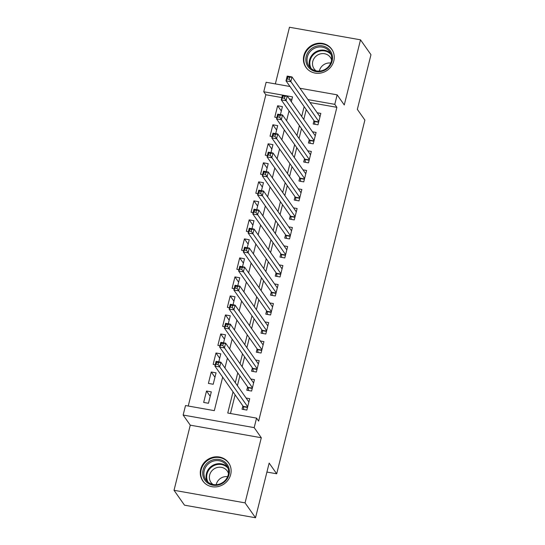 <?xml version="1.0" encoding="UTF-8"?>
<svg xmlns="http://www.w3.org/2000/svg" width="545" height="545" viewBox="0 0 545 545"><rect width="100%" height="100%" fill="white"/><g stroke="black" fill="none" stroke-linecap="round" stroke-linejoin="round"><path stroke-width="0.82" d="M303.858 55.61A15.764 14.708 -35.1 0 0 305.936 67.328A15.764 14.708 -35.1 0 0 321.427 72.914A15.764 14.708 -35.1 0 0 333.806 60.911A15.764 14.708 -35.1 0 0 331.721 49.186A15.764 14.708 -35.1 0 0 316.229 43.607A15.764 14.708 -35.1 0 0 303.858 55.61M200.73 469.211A15.764 14.708 -35.1 0 0 202.808 480.935A15.764 14.708 -35.1 0 0 218.307 486.522A15.764 14.708 -35.1 0 0 230.678 474.518A15.764 14.708 -35.1 0 0 228.6 462.794A15.764 14.708 -35.1 0 0 213.109 457.207A15.764 14.708 -35.1 0 0 200.73 469.211M281.833 97.582L265.844 94.748L263.753 91.771L266.123 82.268L289.981 86.492M266.914 472.059L276.69 473.789L364.878 120.084L357.343 109.375L370.975 54.704L360.511 39.826L289.477 27.25L275.354 83.903M276.69 473.789L269.155 463.08L255.523 517.75L184.489 505.174L174.025 490.296L245.059 502.871L261.3 437.744L254.181 427.627L183.147 415.052L185.518 405.541L214.314 410.644L222.667 377.147M261.3 437.744L190.266 425.168L174.025 490.296M190.266 425.168L183.147 415.052M265.844 94.748L188.236 406.025M255.523 517.75L245.059 502.871M314.009 120.649L313.177 123.981L317.98 124.825L320.828 113.421L317.204 112.774M309.267 139.67L308.436 142.994L313.239 143.846L316.086 132.435L312.462 131.795M304.526 158.684L303.694 162.008L308.497 162.86L311.345 151.449L307.721 150.808M299.784 177.697L298.96 181.029L303.756 181.88L306.603 170.469L302.979 169.829M295.043 196.718L294.218 200.042L299.014 200.894L301.862 189.483L298.238 188.843M290.301 215.731L289.477 219.063L294.273 219.908L297.12 208.503L293.496 207.856M285.56 234.752L284.735 238.076L289.531 238.928L292.379 227.517L288.755 226.877M280.818 253.766L279.994 257.09L284.79 257.942L287.637 246.531L284.013 245.89M276.077 272.779L275.252 276.111L280.048 276.962L282.896 265.551L279.272 264.911M271.335 291.8L270.511 295.124L275.307 295.976L278.154 284.565L274.53 283.925M266.6 310.814L265.769 314.145L270.565 314.99L273.413 303.579L269.789 302.938M261.859 329.827L261.028 333.159L265.824 334.01L268.671 322.599L265.047 321.959M257.117 348.848L256.286 352.172L261.082 353.024L263.93 341.613L260.306 340.972M252.376 367.861L251.545 371.193L256.341 372.037L259.188 360.633L255.564 359.993M247.634 386.882L246.803 390.206L251.599 391.058L254.447 379.647L250.823 379.007M210.207 396.276L206.507 391.017L203.666 402.428L208.463 403.273L211.31 391.869L206.507 391.017M214.948 377.256L211.249 371.997L208.408 383.407L213.204 384.259L216.052 372.848L211.249 371.997M219.69 358.242L215.99 352.983L213.15 364.394L215.221 364.762M224.431 339.228L220.732 333.969L217.891 345.373L219.962 345.741M229.172 320.208L225.473 314.949L222.633 326.36L224.703 326.728M233.914 301.194L230.215 295.935L227.367 307.346L229.445 307.714M238.655 282.181L234.956 276.915L232.109 288.325L234.186 288.693M243.397 263.16L239.698 257.901L236.85 269.312L238.921 269.68M248.139 244.146L244.439 238.887L241.592 250.298L243.663 250.659M252.88 225.126L249.181 219.867L246.333 231.278L248.404 231.645M257.622 206.112L253.922 200.853L251.075 212.264L253.146 212.632M262.363 187.099L258.664 181.839L255.816 193.243L257.887 193.611M267.104 168.078L263.405 162.819L260.558 174.23L262.629 174.598M271.846 149.064L268.147 143.805L265.299 155.216L267.37 155.577M276.588 130.044L272.888 124.785L270.041 136.196L272.112 136.563M291.929 99.367L289.327 98.904M218.797 361.819L220.793 353.834L215.99 352.983M223.539 342.805L225.535 334.814L220.732 333.969M228.28 323.784L230.276 315.8L225.473 314.949M233.022 304.771L235.018 296.787L230.215 295.935M237.763 285.75L239.759 277.766L234.956 276.915M242.505 266.737L244.501 258.752L239.698 257.901M247.246 247.723L249.242 239.732L244.439 238.887M251.988 228.702L253.977 220.718L249.181 219.867M256.729 209.689L258.718 201.704L253.922 200.853M261.471 190.668L263.46 182.684L258.664 181.839M266.212 171.655L268.201 163.67L263.405 162.819M270.954 152.641L272.943 144.65L268.147 143.805M275.695 133.62L277.684 125.636L272.888 124.785M280.437 114.607L282.426 106.622L277.63 105.771L274.782 117.182L276.853 117.55M233.028 391.875L227.756 413.021L256.552 418.117L258.643 421.094L336.878 107.324L310.023 102.569M306.242 109.606L303.783 119.457M301.501 128.62L299.041 138.478M296.759 147.641L294.3 157.491M292.018 166.654L289.559 176.505M287.276 185.668L284.817 195.526M282.535 204.688L280.076 214.539M277.793 223.702L275.334 233.553M273.052 242.723L270.592 252.573M268.31 261.736L265.851 271.587M263.569 280.75L261.109 290.608M258.827 299.77L256.368 309.621M254.086 318.784L251.627 328.635M249.344 337.805L246.885 347.656M244.603 356.818L242.144 366.669M239.861 375.832L237.402 385.69M235.12 394.853L230.467 413.505M242.893 405.896L242.062 409.227L246.858 410.072L249.705 398.661L246.081 398.02M299.954 88.256L337.157 94.844L344.27 104.96L360.511 39.826M337.157 94.844L334.787 104.347L307.932 99.599M336.878 107.324L334.787 104.347M256.552 418.117L254.181 427.627M291.33 101.758L292.549 96.874L263.753 91.771M224.949 367.984L227.408 358.133M229.69 348.97L232.15 339.119M234.432 329.95L236.891 320.099M239.173 310.936L241.633 301.085M243.915 291.922L246.374 282.065M248.656 272.902L251.116 263.051M253.398 253.888L255.857 244.037M258.139 234.868L260.599 225.017M262.881 215.854L265.34 206.003M267.622 196.84L270.082 186.983M272.364 177.82L274.823 167.969M277.105 158.806L279.565 148.955M281.847 139.786L284.306 129.935M286.588 120.772L289.048 110.921M304.144 106.629L301.692 116.48M299.403 125.65L296.95 135.501M294.661 144.663L292.209 154.514M289.926 163.677L287.467 173.535M285.185 182.698L282.726 192.548M280.443 201.711L277.984 211.562M275.702 220.732L273.243 230.583M270.96 239.746L268.501 249.596M266.219 258.759L263.76 268.617M261.477 277.78L259.018 287.631M256.736 296.793L254.277 306.644M251.994 315.807L249.535 325.665M247.253 334.828L244.794 344.678M242.511 353.841L240.052 363.692M237.77 372.862L235.311 382.713M281.329 111.03L277.63 105.771M248.595 401.597L248.956 401.658M243.819 409.533L243.349 406.733A2.023 0.531 100 0 0 243.227 406.372L214.887 366.09L216.072 361.335L220.868 362.187L248.874 401.992M218.531 362.582L220.868 362.187L219.69 366.942L214.887 366.09L216.14 364.142L218.054 364.482L218.531 362.582L216.61 362.241L216.14 364.142M247.689 406.747L218.054 364.482M216.072 361.335L216.61 362.241M229.002 474.634A13.645 12.733 144.9 0 1 212.843 485.179A13.645 12.733 144.9 0 1 203.081 470.049A13.645 12.733 144.9 0 1 219.24 459.503A13.645 12.733 144.9 0 1 229.002 474.634M204.252 470.512A12.63 11.786 -35.1 0 0 205.915 479.907A12.63 11.786 -35.1 0 0 218.334 484.382A12.63 11.786 -35.1 0 0 228.246 474.763A12.63 11.786 -35.1 0 0 226.584 465.369A12.63 11.786 -35.1 0 0 214.165 460.893A12.63 11.786 -35.1 0 0 204.252 470.512M216.188 484.689A9.946 9.279 144.9 0 1 216.256 484.41A9.946 9.279 144.9 0 1 227.612 476.657M212.986 484.464A9.946 9.279 144.9 0 1 210.97 482.427A9.946 9.279 144.9 0 1 209.661 475.029A9.946 9.279 144.9 0 1 217.469 467.453A9.946 9.279 144.9 0 1 227.245 470.975A9.946 9.279 144.9 0 1 228.484 473.564M229.922 465.123A15.669 14.613 -35.1 0 0 228.852 463.325A15.669 14.613 -35.1 0 0 213.456 457.78A15.669 14.613 -35.1 0 0 201.159 469.708A15.669 14.613 -35.1 0 0 203.231 481.358A15.669 14.613 -35.1 0 0 204.559 482.965M322.872 71A13.645 12.733 144.9 0 1 306.345 63.166A13.645 12.733 144.9 0 1 315.46 46.475A13.645 12.733 144.9 0 1 331.987 54.302A13.645 12.733 144.9 0 1 322.872 71M315.943 47.681A12.63 11.786 -35.1 0 0 309.042 66.299A12.63 11.786 -35.1 0 0 322.803 70.387A12.63 11.786 -35.1 0 0 329.705 51.761A12.63 11.786 -35.1 0 0 315.943 47.681M319.316 71.082A9.946 9.279 144.9 0 1 326.128 63.533A9.946 9.279 144.9 0 1 330.733 63.05M316.114 70.864A9.946 9.279 144.9 0 1 314.097 68.82A9.946 9.279 144.9 0 1 319.527 54.153A9.946 9.279 144.9 0 1 330.365 57.375A9.946 9.279 144.9 0 1 331.605 59.957M333.043 51.516A15.669 14.613 -35.1 0 0 331.98 49.724A15.669 14.613 -35.1 0 0 314.908 44.656A15.669 14.613 -35.1 0 0 306.351 67.75A15.669 14.613 -35.1 0 0 307.68 69.365M253.336 382.576L253.697 382.644M248.561 390.52L248.091 387.713A2.023 0.531 100 0 0 247.968 387.359L219.628 347.07L220.814 342.321L225.61 343.166L253.616 382.978M223.273 343.568L225.61 343.166L224.424 347.921L219.628 347.07L220.882 345.128L222.796 345.469L223.273 343.568L221.352 343.227L220.882 345.128M252.43 387.727L222.796 345.469M220.814 342.321L221.352 343.227M258.078 363.563L258.439 363.624M253.302 371.499L252.832 368.699A2.023 0.531 100 0 0 252.71 368.338L224.37 328.056L225.555 323.301L230.351 324.152L258.357 363.958M228.014 324.548L230.351 324.152L229.166 328.908L224.37 328.056L225.623 326.114L227.537 326.455L228.014 324.548L226.093 324.207L225.623 326.114M257.172 368.713L227.537 326.455M225.555 323.301L226.093 324.207M262.819 344.549L263.18 344.61M258.044 352.486L257.574 349.686A2.023 0.531 100 0 0 257.451 349.325L229.111 309.042L230.297 304.287L235.093 305.139L263.099 344.944M232.756 305.534L235.093 305.139L233.907 309.887L229.111 309.042L230.365 307.094L232.279 307.435L232.756 305.534L230.835 305.193L230.365 307.094M261.913 349.699L232.279 307.435M230.297 304.287L230.835 305.193M267.561 325.529L267.922 325.597M262.785 333.472L262.315 330.665A2.023 0.531 100 0 0 262.193 330.304L233.853 290.022L235.038 285.267L239.834 286.118L267.84 325.924M237.497 286.52L239.834 286.118L238.649 290.873L233.853 290.022L235.106 288.08L237.021 288.421L237.497 286.52L235.576 286.18L235.106 288.08M266.655 330.679L237.021 288.421M235.038 285.267L235.576 286.18M272.302 306.515L272.663 306.576M267.52 314.451L267.057 311.651A2.023 0.531 100 0 0 266.934 311.29L238.594 271.008L239.78 266.253L244.576 267.104L272.582 306.91M242.239 267.5L244.576 267.104L243.39 271.86L238.594 271.008L239.848 269.06L241.762 269.4L242.239 267.5L240.318 267.159L239.848 269.06M271.396 311.665L241.762 269.4M239.78 266.253L240.318 267.159M277.044 287.501L277.405 287.562M272.262 295.438L271.798 292.631A2.023 0.531 100 0 0 271.676 292.277L243.336 251.994L244.521 247.239L249.317 248.084L277.323 287.896M246.98 248.486L249.317 248.084L248.132 252.839L243.336 251.994L244.582 250.046L246.504 250.387L246.98 248.486L245.059 248.145L244.582 250.046M276.138 292.645L246.504 250.387M244.521 247.239L245.059 248.145M281.785 268.481L282.147 268.549M277.003 276.417L276.54 273.617A2.023 0.531 100 0 0 276.417 273.256L248.077 232.974L249.263 228.219L254.059 229.07L282.065 268.876M251.722 229.465L254.059 229.07L252.873 233.825L248.077 232.974L249.324 231.032L251.245 231.373L251.722 229.465L249.801 229.132L249.324 231.032M280.879 273.631L251.245 231.373M249.263 228.219L249.801 229.132M286.527 249.467L286.888 249.528M281.745 257.404L281.274 254.604A2.023 0.531 100 0 0 281.159 254.243L252.819 213.96L254.004 209.205L258.8 210.057L286.806 249.862M256.463 210.452L258.8 210.057L257.615 214.805L252.819 213.96L254.065 212.012L255.987 212.352L256.463 210.452L254.542 210.111L254.065 212.012M285.621 254.617L255.987 212.352M254.004 209.205L254.542 210.111M291.268 230.446L291.63 230.515M286.486 238.39L286.016 235.583A2.023 0.531 100 0 0 285.9 235.222L257.56 194.94L258.746 190.185L263.542 191.036L291.548 230.842M261.205 191.438L263.542 191.036L262.356 195.791L257.56 194.94L258.807 192.998L260.728 193.339L261.205 191.438L259.284 191.097L258.807 192.998M290.362 235.597L260.728 193.339M258.746 190.185L259.284 191.097M296.01 211.433L296.371 211.494M291.228 219.369L290.757 216.569A2.023 0.531 100 0 0 290.642 216.208L262.302 175.926L263.487 171.171L268.283 172.022L296.289 211.828M265.946 172.418L268.283 172.022L267.098 176.778L262.302 175.926L263.548 173.978L265.47 174.318L265.946 172.418L264.025 172.077L263.548 173.978M295.104 216.583L265.47 174.318M263.487 171.171L264.025 172.077M300.751 192.419L301.113 192.48M295.969 200.356L295.499 197.549A2.023 0.531 100 0 0 295.383 197.195L267.043 156.912L268.229 152.157L273.025 153.002L301.031 192.814M270.688 153.404L273.025 153.002L271.839 157.757L267.043 156.912L268.29 154.964L270.211 155.305L270.688 153.404L268.767 153.063L268.29 154.964M299.845 197.562L270.211 155.305M268.229 152.157L268.767 153.063M305.493 173.399L305.854 173.467M300.711 181.335L300.241 178.535A2.023 0.531 100 0 0 300.118 178.174L271.785 137.892L272.97 133.137L277.766 133.988L305.772 173.794M275.429 134.383L277.766 133.988L276.581 138.743L271.785 137.892L273.031 135.95L274.953 136.291L275.429 134.383L273.508 134.05L273.031 135.95M304.587 178.549L274.953 136.291M272.97 133.137L273.508 134.05M310.234 154.385L310.596 154.446M305.452 162.321L304.982 159.522A2.023 0.531 100 0 0 304.859 159.16L276.526 118.878L277.712 114.123L282.508 114.975L310.514 154.78M280.171 115.37L282.508 114.975L281.322 119.73L276.526 118.878L277.773 116.93L279.694 117.27L280.171 115.37L278.25 115.029L277.773 116.93M309.328 159.535L279.694 117.27M277.712 114.123L278.25 115.029M314.976 135.364L315.337 135.433M310.194 143.308L309.724 140.501A2.023 0.531 100 0 0 309.601 140.14L281.268 99.858L282.453 95.109L287.249 95.954L315.255 135.76M284.912 96.356L287.249 95.954L286.064 100.709L281.268 99.858L282.514 97.916L284.435 98.257L284.912 96.356L282.991 96.015L282.514 97.916M314.07 140.515L284.435 98.257M282.453 95.109L282.991 96.015M319.717 116.351L320.079 116.412M314.935 124.287L314.465 121.487A2.023 0.531 100 0 0 314.342 121.126L286.009 80.844L287.195 76.089L291.991 76.94L319.997 116.746M289.654 77.335L291.991 76.94L290.805 81.696L286.009 80.844L287.256 78.902L289.177 79.236L289.654 77.335L287.733 76.995L287.256 78.902M318.811 121.501L289.177 79.236M287.195 76.089L287.733 76.995M247.512 407.469L243.349 406.733M247.594 407.142L243.227 406.372M207.141 481.364A12.63 11.786 144.9 0 1 206.432 473.612A12.63 11.786 144.9 0 1 215.37 464.258A12.63 11.786 144.9 0 1 227.537 467.017M228.021 468.216A12.222 11.397 -35.1 0 0 216.113 464.803A12.222 11.397 -35.1 0 0 207.032 473.98A12.222 11.397 -35.1 0 0 208.108 482.223M310.269 67.757A12.63 11.786 144.9 0 1 318.123 50.78A12.63 11.786 144.9 0 1 330.665 53.41M331.142 54.609A12.222 11.397 -35.1 0 0 318.444 51.448A12.222 11.397 -35.1 0 0 311.236 68.615M252.253 388.449L248.091 387.713M252.335 388.129L247.968 387.359M256.995 369.435L252.832 368.699M257.077 369.115L252.71 368.338M261.736 350.421L257.574 349.686M261.811 350.094L257.451 349.325M266.478 331.401L262.315 330.665M266.553 331.081L262.193 330.304M271.219 312.387L267.057 311.651M271.294 312.06L266.934 311.29M275.961 293.373L271.798 292.631M276.036 293.047L271.676 292.277M280.702 274.353L276.54 273.617M280.777 274.033L276.417 273.256M285.444 255.339L281.274 254.604M285.519 255.012L281.159 254.243M290.178 236.319L286.016 235.583M290.26 235.999L285.9 235.222M294.92 217.305L290.757 216.569M295.002 216.978L290.642 216.208M299.661 198.291L295.499 197.549M299.743 197.964L295.383 197.195M304.403 179.271L300.241 178.535M304.485 178.951L300.118 178.174M309.144 160.257L304.982 159.522M309.226 159.93L304.859 159.16M313.886 141.237L309.724 140.501M313.968 140.917L309.601 140.14M318.627 122.223L314.465 121.487M318.709 121.896L314.342 121.126M228.852 463.325L229.472 464.211M203.231 481.358L203.85 482.236M331.98 49.724L332.6 50.603M306.351 67.75L306.971 68.636"/></g></svg>
